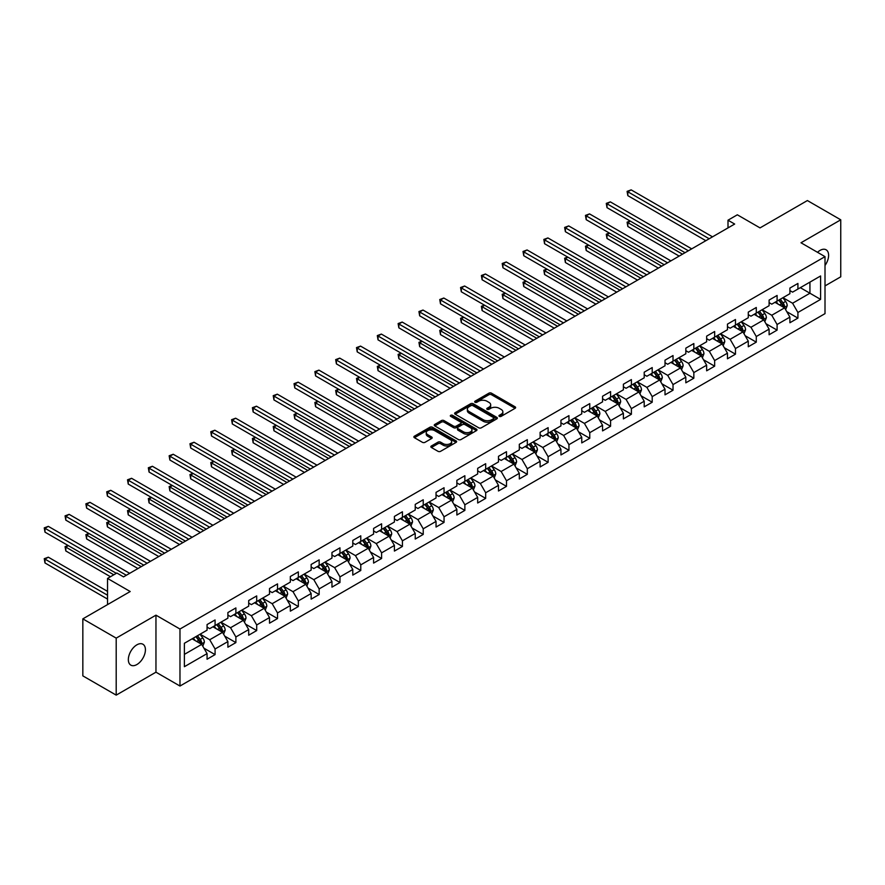 <?xml version="1.0" encoding="UTF-8"?>
<svg xmlns="http://www.w3.org/2000/svg" width="885" height="885" viewBox="0 0 885 885"><rect width="100%" height="100%" fill="white"/><g stroke="black" fill="none" stroke-linecap="round" stroke-linejoin="round"><path stroke-width="1.33" d="M499.328 416.359A1.294 0.752 0 0 0 501.164 416.359L515.081 408.317A1.847 1.073 0 0 0 515.623 407.565A1.847 1.073 0 0 0 515.081 406.812L491.507 393.194A1.847 1.073 0 0 0 488.885 393.194L474.968 401.237A1.294 0.752 0 0 0 476.805 402.288L478.597 401.248A5.929 3.418 0 0 1 486.982 401.248L488.951 402.387A5.929 3.418 0 0 1 490.688 404.81A5.929 3.418 0 0 1 488.951 407.222L487.148 408.262A1.294 0.752 0 0 0 488.985 409.324L490.777 408.284A5.929 3.418 0 0 1 499.162 408.284L501.131 409.423A5.929 3.418 0 0 1 502.868 411.835A5.929 3.418 0 0 1 501.131 414.257L499.328 415.297A1.294 0.752 0 0 0 499.328 416.359L499.328 415.297M136.876 664.547A12.08 6.969 120 0 0 144.775 653.904A12.08 6.969 120 0 0 142.916 644.236A12.08 6.969 120 0 0 136.876 644.833A12.08 6.969 120 0 0 128.989 655.475A12.08 6.969 120 0 0 130.847 665.144A12.08 6.969 120 0 0 136.876 664.547M825.008 265.456A12.08 6.969 120 0 0 826.103 249.791A12.08 6.969 120 0 0 820.063 250.389A12.08 6.969 120 0 0 817.519 252.314M431.382 445.985A1.847 1.073 0 0 0 430.84 446.737A1.847 1.073 0 0 0 431.382 447.489L437.998 451.306A1.847 1.073 0 0 0 440.619 451.306L456.074 442.389A1.847 1.073 0 0 0 456.616 441.626A1.847 1.073 0 0 0 456.074 440.874L432.499 427.267A1.847 1.073 0 0 0 429.878 427.267L414.423 436.183A1.847 1.073 0 0 0 413.881 436.947A1.847 1.073 0 0 0 414.423 437.699L422.41 442.312A1.847 1.073 0 0 0 425.032 442.312L431.648 438.495A1.847 1.073 0 0 0 432.19 437.732A1.847 1.073 0 0 0 431.648 436.98L427.687 434.69A4.956 2.865 0 0 1 426.238 432.665A4.956 2.865 0 0 1 429.291 430.033A4.956 2.865 0 0 1 434.69 430.652L450.211 439.613A4.956 2.865 0 0 1 451.66 441.626A4.956 2.865 0 0 1 448.606 444.27A4.956 2.865 0 0 1 443.208 443.651L440.619 442.157A1.847 1.073 0 0 0 437.998 442.157L431.382 445.985L431.382 447.489M825.008 285.91L840.75 276.817L840.75 219.812L807.397 200.552L760.027 227.899L737.338 214.801L728.001 220.199L734.672 224.049L123.535 576.876L116.864 573.026L107.528 578.425L107.528 604.61M116.201 638.129L116.201 695.134L155.959 672.18L155.959 615.163L116.201 638.129L82.836 618.869L130.206 591.523L107.528 578.425M155.959 615.163L179.976 629.036L825.008 256.639L825.008 313.644L179.976 686.041L179.976 629.036M840.75 219.812L800.991 242.767L825.008 256.639M478.73 427.798A1.847 1.073 0 0 0 481.351 427.798L496.806 418.87A1.847 1.073 0 0 0 497.348 418.118A1.847 1.073 0 0 0 496.806 417.355L473.232 403.748A1.847 1.073 0 0 0 470.61 403.748L455.155 412.664A1.847 1.073 0 0 0 454.613 413.428A1.847 1.073 0 0 0 455.155 414.18L478.73 427.798M451.151 416.636A1.294 0.752 0 0 1 452.467 416.824L452.467 415.275L476.44 429.114A1.847 1.073 0 0 1 476.982 429.878A1.847 1.073 0 0 1 476.44 430.63L460.985 439.546A1.847 1.073 0 0 1 458.364 439.546L434.789 425.939L441.405 422.145L441.405 420.607L434.789 424.424A1.847 1.073 0 0 0 434.247 425.187A1.847 1.073 0 0 0 434.789 425.939L434.789 424.424M441.405 422.145A1.847 1.073 0 0 1 444.027 422.145L444.027 420.607A1.847 1.073 0 0 0 441.405 420.607M444.027 420.607L453.585 426.127A1.847 1.073 0 0 0 456.206 426.127L460.587 423.594A1.847 1.073 0 0 0 461.129 422.842A1.847 1.073 0 0 0 460.587 422.079L450.642 416.337A1.294 0.752 0 0 1 452.467 415.275M116.201 695.134L82.836 675.875L82.836 618.869M203.937 648.185L215.077 654.612L215.077 648.993L227.887 641.592L227.887 647.212L235.886 642.598L235.886 636.968L248.696 629.578L248.696 635.198L256.705 630.574L256.705 624.954L269.516 617.553L269.516 623.184L277.525 618.56L277.525 612.94L290.335 605.539L290.335 611.159L298.334 606.546L298.334 600.915L311.144 593.525L311.144 599.145L319.153 594.521L319.153 588.901L331.963 581.5L331.963 587.131L339.973 582.507L339.973 576.876L352.783 569.486L352.783 575.106L360.781 570.482L360.781 564.862L373.592 557.473L373.592 563.092L381.601 558.468L381.601 552.848L394.411 545.448L394.411 551.078L402.421 546.454L402.421 540.823L415.231 533.434L415.231 539.053L423.229 534.429L423.229 528.81L436.04 521.409L436.04 527.04L444.049 522.415L444.049 516.796L456.859 509.395L456.859 515.015L464.868 510.402L464.868 504.771L477.679 497.381L477.679 503.001L485.677 498.377L485.677 492.757L498.487 485.356L498.487 490.987L506.497 486.363L506.497 480.743L519.307 473.342L519.307 478.962L527.316 474.349L527.316 468.718L540.115 461.328L540.115 466.948L548.125 462.324L548.125 456.704L560.935 449.303L560.935 454.934L568.944 450.31L568.944 444.679L581.755 437.29L581.755 442.909L589.764 438.285L589.764 432.665L602.563 425.276L602.563 430.895L610.573 426.271L610.573 420.652L623.383 413.251L623.383 418.882L631.392 414.257L631.392 408.627L644.203 401.237L644.203 406.857L652.212 402.233L652.212 396.613L665.011 389.212L665.011 394.843L673.02 390.219L673.02 384.599L685.831 377.198L685.831 382.818L693.84 378.205L693.84 372.574L706.65 365.184L706.65 370.804L714.649 366.18L714.649 360.56L727.459 353.159L727.459 358.79L735.468 354.166L735.468 348.546L748.279 341.145L748.279 346.765L756.288 342.152L756.288 336.521L769.098 329.131L769.098 334.751L777.096 330.127L777.096 324.507L789.907 317.107L789.907 322.737L797.916 318.113L797.916 312.482L820.605 299.395L820.605 275.965L809.93 282.138L809.93 293.223L820.605 299.395M215.077 654.612L207.068 659.236L207.068 653.606L184.379 666.704L184.379 643.284L207.068 630.186L207.068 624.567L215.077 619.942L215.077 625.573L227.887 618.172L227.887 612.553L235.886 607.929L235.886 613.548L248.696 606.159L248.696 600.528L256.705 595.915L256.705 601.534L269.516 594.134L269.516 588.514L277.525 583.89L277.525 589.521L290.335 582.12L290.335 576.5L298.334 571.876L298.334 577.496L311.144 570.106L311.144 564.475L319.153 559.851L319.153 565.482L331.963 558.081L331.963 552.461L339.973 547.837L339.973 553.457L352.783 546.067L352.783 540.447L360.781 535.823L360.781 541.443L373.592 534.053L373.592 528.422L381.601 523.798L381.601 529.429L394.411 522.028L394.411 516.409L402.421 511.784L402.421 517.404L415.231 510.014L415.231 504.384L423.229 499.771L423.229 505.39L436.04 497.99L436.04 492.37L444.049 487.746L444.049 493.376L456.859 485.976L456.859 480.356L464.868 475.732L464.868 481.351L477.679 473.962L477.679 468.331L485.677 463.707L485.677 469.338L498.487 461.937L498.487 456.317L506.497 451.693L506.497 457.313L519.307 449.923L519.307 444.303L527.316 439.679L527.316 445.299L540.115 437.909L540.115 432.278L548.125 427.654L548.125 433.285L560.935 425.884L560.935 420.264L568.944 415.64L568.944 421.26L581.755 413.87L581.755 408.239L589.764 403.626L589.764 409.246L602.563 401.845L602.563 396.226L610.573 391.601L610.573 397.232L623.383 389.831L623.383 384.212L631.392 379.588L631.392 385.207L644.203 377.818L644.203 372.187L652.212 367.574L652.212 373.193L665.011 365.793L665.011 360.173L673.02 355.549L673.02 361.18L685.831 353.779L685.831 348.159L693.84 343.535L693.84 349.155L706.65 341.765L706.65 336.134L714.649 331.51L714.649 337.141L727.459 329.74L727.459 324.12L735.468 319.496L735.468 325.116L748.279 317.726L748.279 312.106L756.288 307.482L756.288 313.102L769.098 305.712L769.098 300.081L777.096 295.457L777.096 301.088L789.907 293.687L789.907 288.067L797.916 283.443L797.916 289.063L820.605 275.965M212.942 626.801L222.544 632.344L209.734 639.744L200.132 634.202M207.068 627.111L209.734 628.649L215.077 625.573M209.734 639.744L215.077 648.993M222.544 632.344L227.887 641.592M233.751 614.787L243.364 620.33L230.554 627.731L220.94 622.177M227.887 615.097L230.554 616.635L235.886 613.548M230.554 627.731L235.886 636.968M243.364 620.33L248.696 629.578M254.57 602.762L264.173 608.316L251.373 615.706L241.76 610.163M248.696 603.072L251.373 604.61L256.705 601.534M251.373 615.706L256.705 624.954M264.173 608.316L269.516 617.553M275.39 590.749L284.992 596.291L272.182 603.692L262.579 598.138M269.516 591.058L272.182 592.596L277.525 589.521M272.182 603.692L277.525 612.94M284.992 596.291L290.335 605.539M296.198 578.735L305.812 584.277L293.001 591.678L283.388 586.124M290.335 579.033L293.001 580.582L298.334 577.496M293.001 591.678L298.334 600.915M305.812 584.277L311.144 593.525M317.018 566.71L326.62 572.263L313.81 579.653L304.208 574.111M311.144 567.019L313.81 568.557L319.153 565.482M313.81 579.653L319.153 588.901M326.62 572.263L331.963 581.5M337.838 554.696L347.44 560.238L334.63 567.639L325.027 562.086M331.963 555.006L334.63 556.543L339.973 553.457M334.63 567.639L339.973 576.876M347.44 560.238L352.783 569.486M358.646 542.671L368.26 548.224L355.449 555.614L345.836 550.072M352.783 542.981L355.449 544.529L360.781 541.443M355.449 555.614L360.781 564.862M368.26 548.224L373.592 557.473M379.466 530.657L389.068 536.21L376.258 543.6L366.655 538.058M373.592 530.967L376.258 532.505L381.601 529.429M376.258 543.6L381.601 552.848M389.068 536.21L394.411 545.448M400.285 518.643L409.888 524.185L397.077 531.586L387.475 526.033M394.411 518.953L397.077 520.491L402.421 517.404M397.077 531.586L402.421 540.823M409.888 524.185L415.231 533.434M421.094 506.618L430.707 512.172L417.897 519.561L408.284 514.019M415.231 506.928L417.897 508.477L423.229 505.39M417.897 519.561L423.229 528.81M430.707 512.172L436.04 521.409M441.914 494.604L451.516 500.147L438.706 507.548L429.103 502.005M436.04 494.914L438.706 496.452L444.049 493.376M438.706 507.548L444.049 516.796M451.516 500.147L456.859 509.395M462.733 482.59L472.336 488.133L459.525 495.534L449.923 489.98M456.859 482.889L459.525 484.438L464.868 481.351M459.525 495.534L464.868 504.771M472.336 488.133L477.679 497.381M483.542 470.566L493.155 476.119L480.345 483.509L470.731 477.966M477.679 470.875L480.345 472.413L485.677 469.338M480.345 483.509L485.677 492.757M493.155 476.119L498.487 485.356M504.361 458.552L513.964 464.094L501.153 471.495L491.551 465.941M498.487 458.861L501.153 460.399L506.497 457.313M501.153 471.495L506.497 480.743M513.964 464.094L519.307 473.342M525.181 446.538L534.783 452.08L521.973 459.47L512.371 453.928M519.307 446.837L521.973 448.385L527.316 445.299M521.973 459.47L527.316 468.718M534.783 452.08L540.115 461.328M545.99 434.513L555.603 440.066L542.793 447.456L533.179 441.914M540.115 434.823L542.793 436.36L548.125 433.285M542.793 447.456L548.125 456.704M555.603 440.066L560.935 449.303M566.809 422.499L576.412 428.041L563.601 435.442L553.999 429.889M560.935 422.809L563.601 424.346L568.944 421.26M563.601 435.442L568.944 444.679M576.412 428.041L581.755 437.29M587.629 410.474L597.231 416.027L584.421 423.417L574.819 417.875M581.755 410.784L584.421 412.333L589.764 409.246M584.421 423.417L589.764 432.665M597.231 416.027L602.563 425.276M608.438 398.46L618.051 404.002L605.24 411.403L595.627 405.861M602.563 398.77L605.24 400.308L610.573 397.232M605.24 411.403L610.573 420.652M618.051 404.002L623.383 413.251M629.257 386.446L638.859 391.989L626.049 399.389L616.447 393.836M623.383 386.756L626.049 388.294L631.392 385.207M626.049 399.389L631.392 408.627M638.859 391.989L644.203 401.237M650.077 374.421L659.679 379.975L646.869 387.365L637.266 381.822M644.203 374.731L646.869 376.269L652.212 373.193M646.869 387.365L652.212 396.613M659.679 379.975L665.011 389.212M670.885 362.408L680.499 367.95L667.688 375.351L658.075 369.808M665.011 362.717L667.688 364.255L673.02 361.18M667.688 375.351L673.02 384.599M680.499 367.95L685.831 377.198M691.705 350.394L701.307 355.936L688.497 363.337L678.895 357.783M685.831 350.692L688.497 352.241L693.84 349.155M688.497 363.337L693.84 372.574M701.307 355.936L706.65 365.184M712.514 338.369L722.127 343.922L709.316 351.312L699.714 345.769M706.65 338.678L709.316 340.216L714.649 337.141M709.316 351.312L714.649 360.56M722.127 343.922L727.459 353.159M733.333 326.355L742.946 331.897L730.136 339.298L720.523 333.745M727.459 326.665L730.136 328.202L735.468 325.116M730.136 339.298L735.468 348.546M742.946 331.897L748.279 341.145M754.153 314.341L763.755 319.883L750.945 327.273L741.342 321.731M748.279 314.64L750.945 316.188L756.288 313.102M750.945 327.273L756.288 336.521M763.755 319.883L769.098 329.131M774.961 302.316L784.575 307.869L771.764 315.259L762.162 309.717M769.098 302.626L771.764 304.163L777.096 301.088M771.764 315.259L777.096 324.507M784.575 307.869L789.907 317.107M800.317 287.68L809.93 293.223L792.584 303.245L782.971 297.692M789.907 290.612L792.584 292.15L797.916 289.063M792.584 303.245L797.916 312.482M155.959 672.18L179.976 686.041M728.001 220.199L728.001 227.899M184.379 654.38L201.725 644.369L192.122 638.815M201.725 644.369L207.068 653.606M786.776 311.675L797.916 318.113M765.956 323.7L777.096 330.127M745.148 335.714L756.288 342.152M724.328 347.728L735.468 354.166M703.509 359.752L714.649 366.18M682.7 371.766L693.84 378.205M661.88 383.78L673.02 390.219M641.061 395.805L652.212 402.233M620.252 407.819L631.392 414.257M599.433 419.844L610.573 426.271M578.613 431.858L589.764 438.285M557.804 443.872L568.944 450.31M536.985 455.897L548.125 462.324M516.165 467.911L527.316 474.349M495.357 479.924L506.497 486.363M474.537 491.949L485.677 498.377M453.717 503.963L464.868 510.402M432.909 515.988L444.049 522.415M412.089 528.002L423.229 534.429M391.27 540.016L402.421 546.454M370.461 552.041L381.601 558.468M349.641 564.055L360.781 570.482M328.822 576.069L339.973 582.507M308.013 588.094L319.153 594.521M287.194 600.107L298.334 606.546M266.374 612.121L277.525 618.56M245.565 624.146L256.705 630.574M224.746 636.16L235.886 642.598M499.848 416.536L501.131 415.795A5.929 3.418 0 0 0 502.868 413.383L502.868 411.835M490.688 404.81L490.688 406.348A5.929 3.418 0 0 1 488.951 408.77L487.668 409.512M515.081 406.812L515.081 408.317L491.507 394.743A1.847 1.073 0 0 0 488.885 394.743L475.488 402.476M496.784 418.882L473.232 405.286A1.847 1.073 0 0 0 470.61 405.286L455.178 414.191L455.155 412.664M493.531 418.638A1.294 0.752 0 0 0 493.531 417.587L472.833 405.64A1.294 0.752 0 0 0 471.008 405.64L469.105 406.735A5.929 3.418 0 0 0 467.368 409.158A5.929 3.418 0 0 0 469.105 411.569L483.254 419.744A5.929 3.418 0 0 0 491.629 419.744L493.531 418.638L493.531 420.187A1.294 0.752 0 0 0 493.907 419.656L493.907 418.118M467.368 409.158L467.368 410.695A5.929 3.418 0 0 0 469.105 413.118L469.105 411.569M493.531 420.187L491.629 421.282A5.929 3.418 0 0 1 483.254 421.282L469.105 413.118M444.027 422.145L453.585 427.665A1.847 1.073 0 0 0 456.206 427.665L460.587 425.132A1.847 1.073 0 0 0 461.129 424.38L461.129 422.842M452.467 416.824L476.418 430.641M463.508 431.858A4.956 2.865 0 0 0 468.906 432.477A4.956 2.865 0 0 0 471.959 429.833A4.956 2.865 0 0 0 470.51 427.809L465.045 424.656A1.847 1.073 0 0 0 462.424 424.656L458.043 427.19A1.847 1.073 0 0 0 457.49 427.942A1.847 1.073 0 0 0 458.043 428.705L463.508 431.858L463.508 433.396A4.956 2.865 0 0 0 468.906 434.015A4.956 2.865 0 0 0 471.959 431.371L471.959 429.833M457.49 427.942L457.49 429.49A1.847 1.073 0 0 0 458.043 430.243L458.043 428.705M463.508 433.396L458.043 430.243M451.66 441.626L451.66 443.175A4.956 2.865 0 0 1 448.606 445.819A4.956 2.865 0 0 1 443.208 445.199L440.619 443.706A1.847 1.073 0 0 0 437.998 443.706L431.404 447.511M426.238 432.665L426.238 434.214A4.956 2.865 0 0 0 427.687 436.239L427.687 434.69M431.626 438.506L427.687 436.239M456.074 440.874L456.074 442.389L432.499 428.805A1.847 1.073 0 0 0 429.878 428.805L414.445 437.71M785.626 309.695L787.219 305.69A5 2.887 -120 0 0 785.614 301.431L782.86 297.758M778.07 304.108L776.189 301.608M630.363 221.139L627.83 222.611L627.83 226.46L679.16 256.097M778.734 300.148L781.488 303.82A5 2.887 60 0 1 782.915 306.829L784.519 305.9A5 2.887 -120 0 0 783.081 302.902L780.327 299.219M779.077 299.949L782.13 304.02A2.544 1.471 60 0 1 782.594 304.794L784.519 305.9M627.83 226.46L627.089 222.179L682.501 254.172M627.089 222.179L630.065 220.973M709.184 238.762L627.83 191.791L631.16 189.866L712.514 236.837M705.843 240.687L627.83 195.64L627.83 191.791L627.089 191.37L631.16 189.866M627.83 195.64L627.089 191.37M764.817 321.709L766.399 317.715A5 2.887 -120 0 0 764.806 313.456L762.051 309.772M757.25 316.122L755.381 313.622M609.544 233.164L607.01 234.625L607.01 238.474L658.34 268.111M757.914 312.162L760.669 315.834A5 2.887 60 0 1 762.096 318.843L763.7 317.925A5 2.887 -120 0 0 762.273 314.916L759.518 311.243M758.257 311.962L761.321 316.045A2.544 1.471 60 0 1 761.775 316.819L763.7 317.925M607.01 238.474L606.28 234.204L661.681 266.186M606.28 234.204L609.256 232.987M743.997 333.722L745.579 329.729A5 2.887 -120 0 0 743.986 325.47L741.232 321.797M736.431 328.147L734.561 325.647M588.735 245.178L586.191 246.638L586.191 250.499L637.532 280.136M737.094 324.187L739.849 327.859A5 2.887 60 0 1 741.287 330.868L742.88 329.939A5 2.887 -120 0 0 741.453 326.93L738.698 323.257M737.448 323.976L740.502 328.058A2.544 1.471 60 0 1 740.966 328.833L742.88 329.939M586.191 250.499L585.461 246.218L640.862 278.2M585.461 246.218L588.436 245.012M688.364 250.776L607.01 203.804L610.351 201.88L691.705 248.851M685.034 252.701L607.01 207.665L607.01 203.804L606.28 203.384L610.351 201.88M607.01 207.665L606.28 203.384M667.556 262.801L586.191 215.829L589.532 213.905L670.885 260.876M664.215 264.726L586.191 219.679L586.191 215.829L585.461 215.398L589.532 213.905M586.191 219.679L585.461 215.398M723.178 345.747L724.771 341.743A5 2.887 -120 0 0 723.167 337.484L720.423 333.811M715.622 340.161L713.741 337.661M567.916 257.192L565.382 258.663L565.382 262.513L616.712 292.15M716.286 336.2L719.04 339.873A5 2.887 60 0 1 720.467 342.882L722.072 341.964A5 2.887 -120 0 0 720.633 338.955L717.879 335.271M716.629 336.001L719.682 340.072A2.544 1.471 60 0 1 720.147 340.847L722.072 341.964M565.382 262.513L564.641 258.232L620.053 290.225M564.641 258.232L567.628 257.026M702.369 357.761L703.951 353.768A5 2.887 -120 0 0 702.358 349.509L699.604 345.825M694.802 352.175L692.933 349.686M547.096 269.217L544.563 270.677L544.563 274.527L595.893 304.163M695.466 348.214L698.221 351.898A5 2.887 60 0 1 699.648 354.896L701.252 353.978A5 2.887 -120 0 0 699.825 350.969L697.07 347.296M695.809 348.015L698.873 352.097A2.544 1.471 60 0 1 699.327 352.872L701.252 353.978M544.563 274.527L543.832 270.257L599.233 302.239M543.832 270.257L546.808 269.04M681.55 369.775L683.131 365.782A5 2.887 -120 0 0 681.538 361.522L678.784 357.85M673.983 364.2L672.113 361.699M526.287 281.231L523.754 282.691L523.754 286.552L575.084 316.188M674.647 360.239L677.401 363.912A5 2.887 60 0 1 678.839 366.921L680.432 365.992A5 2.887 -120 0 0 679.005 362.983L676.251 359.31M675.001 360.029L678.054 364.111A2.544 1.471 60 0 1 678.518 364.885L680.432 365.992M523.754 286.552L523.013 282.271L578.414 314.263M523.013 282.271L525.989 281.065M646.736 274.815L565.382 227.843L568.712 225.918L650.077 272.89M643.395 276.739L565.382 231.693L565.382 227.843L564.641 227.423L568.712 225.918M565.382 231.693L564.641 227.423M625.916 286.828L544.563 239.868L547.903 237.932L629.257 284.904M622.586 288.753L544.563 243.718L544.563 239.868L543.832 239.437L547.903 237.932M544.563 243.718L543.832 239.437M605.108 298.853L523.754 251.882L527.084 249.957L608.438 296.929M601.767 300.778L523.754 255.732L523.754 251.882L523.013 251.462L527.084 249.957M523.754 255.732L523.013 251.462M660.73 381.8L662.323 377.795A5 2.887 -120 0 0 660.719 373.536L657.975 369.864M653.174 376.213L651.294 373.713M505.468 293.256L502.934 294.716L502.934 298.566L554.264 328.202M653.838 372.253L656.593 375.926A5 2.887 60 0 1 658.02 378.935L659.624 378.017A5 2.887 -120 0 0 658.186 375.008L655.431 371.324M654.181 372.054L657.234 376.125A2.544 1.471 60 0 1 657.699 376.899L659.624 378.017M502.934 298.566L502.204 294.296L557.605 326.277M502.204 294.296L505.18 293.079M584.288 310.867L502.934 263.896L506.264 261.971L587.629 308.942M580.947 312.792L502.934 267.746L502.934 263.896L502.204 263.476L506.264 261.971M502.934 267.746L502.204 263.476M639.921 393.814L641.503 389.82A5 2.887 -120 0 0 639.91 385.561L637.156 381.877M632.355 388.227L630.485 385.738M484.648 305.27L482.115 306.73L482.115 310.58L533.445 340.216M633.018 384.267L635.773 387.951A5 2.887 60 0 1 637.2 390.96L638.804 390.031A5 2.887 -120 0 0 637.377 387.022L634.622 383.349M633.361 384.068L636.426 388.15A2.544 1.471 60 0 1 636.879 388.924L638.804 390.031M482.115 310.58L481.385 306.31L536.786 338.291M481.385 306.31L484.36 305.104M563.468 322.881L482.115 275.921L485.456 273.996L566.809 320.956M560.139 324.817L482.115 279.771L482.115 275.921L481.385 275.489L485.456 273.996M482.115 279.771L481.385 275.489M619.102 405.839L620.684 401.834A5 2.887 -120 0 0 619.091 397.575L616.336 393.902M611.535 400.252L609.665 397.752M463.84 317.284L461.306 318.755L461.306 322.605L512.636 352.241M612.199 396.292L614.953 399.965A5 2.887 60 0 1 616.391 402.974L617.984 402.044A5 2.887 -120 0 0 616.557 399.035L613.803 395.363M612.553 396.093L615.606 400.164A2.544 1.471 60 0 1 616.071 400.938L617.984 402.044M461.306 322.605L460.565 318.323L515.966 350.316M460.565 318.323L463.541 317.118M542.66 334.906L461.306 287.935L464.636 286.01L545.99 332.981M539.319 336.831L461.306 291.784L461.306 287.935L460.565 287.514L464.636 286.01M461.306 291.784L460.565 287.514M598.282 417.853L599.875 413.848A5 2.887 -120 0 0 598.282 409.6L595.528 405.916M590.726 412.266L588.846 409.766M443.02 329.308L440.487 330.769L440.487 334.618L491.817 364.255M591.39 408.306L594.145 411.979A5 2.887 60 0 1 595.572 414.988L597.176 414.069A5 2.887 -120 0 0 595.738 411.06L592.983 407.388M591.733 408.107L594.786 412.189A2.544 1.471 60 0 1 595.251 412.963L597.176 414.069M440.487 334.618L439.756 330.348L495.158 362.33M439.756 330.348L442.732 329.131M521.84 346.92L440.487 299.949L443.816 298.024L525.181 344.995M518.499 348.845L440.487 303.809L440.487 299.949L439.756 299.528L443.816 298.024M440.487 303.809L439.756 299.528M577.474 429.867L579.056 425.873A5 2.887 -120 0 0 577.462 421.614L574.708 417.941M569.907 424.291L568.037 421.791M422.2 341.322L419.667 342.783L419.667 346.643L470.997 376.269M570.571 420.32L573.325 424.003A5 2.887 60 0 1 574.752 427.012L576.356 426.083A5 2.887 -120 0 0 574.929 423.074L572.175 419.401M570.913 420.121L573.978 424.203A2.544 1.471 60 0 1 574.442 424.977L576.356 426.083M419.667 346.643L418.937 342.362L474.338 374.344M418.937 342.362L421.913 341.156M501.021 358.945L419.667 311.974L423.008 310.049L504.361 357.009M497.691 360.87L419.667 315.823L419.667 311.974L418.937 311.542L423.008 310.049M419.667 315.823L418.937 311.542M556.654 441.892L558.236 437.887A5 2.887 -120 0 0 556.643 433.628L553.888 429.955M549.087 436.305L547.218 433.805M401.392 353.336L398.858 354.808L398.858 358.657L450.188 388.294M549.751 432.345L552.505 436.017A5 2.887 60 0 1 553.944 439.026L555.537 438.097A5 2.887 -120 0 0 554.11 435.099L551.355 431.415M550.105 432.145L553.158 436.216A2.544 1.471 60 0 1 553.623 436.991L555.537 438.097M398.858 358.657L398.117 354.376L453.518 386.369M398.117 354.376L401.093 353.17M480.212 370.959L398.858 323.987L402.188 322.063L483.542 369.034M476.871 372.884L398.858 327.837L398.858 323.987L398.117 323.567L402.188 322.063M398.858 327.837L398.117 323.567M535.834 453.905L537.427 449.912A5 2.887 -120 0 0 535.834 445.653L533.08 441.969M528.279 448.319L526.398 445.819M380.572 365.361L378.039 366.821L378.039 370.671L429.369 400.308M528.942 444.358L531.697 448.042A5 2.887 60 0 1 533.124 451.04L534.728 450.122A5 2.887 -120 0 0 533.29 447.113L530.535 443.44M529.285 444.159L532.339 448.241A2.544 1.471 60 0 1 532.803 449.016L534.728 450.122M378.039 370.671L377.309 366.401L432.71 398.383M377.309 366.401L380.284 365.184M459.392 382.973L378.039 336.001L381.369 334.076L462.733 381.048M456.052 384.898L378.039 339.862L378.039 336.001L377.309 335.581L381.369 334.076M378.039 339.862L377.309 335.581M515.026 465.919L516.608 461.926A5 2.887 -120 0 0 515.015 457.667L512.26 453.994M507.459 460.344L505.589 457.844M359.752 377.375L357.219 378.835L357.219 382.696L408.549 412.333M508.123 456.383L510.877 460.056A5 2.887 60 0 1 512.304 463.065L513.908 462.136A5 2.887 -120 0 0 512.481 459.127L509.727 455.454M508.477 456.173L511.53 460.255A2.544 1.471 60 0 1 511.995 461.03L513.908 462.136M357.219 382.696L356.489 378.415L411.89 410.397M356.489 378.415L359.465 377.209M438.573 394.998L357.219 348.026L360.56 346.101L441.914 393.073M435.243 396.923L357.219 351.876L357.219 348.026L356.489 347.606L360.56 346.101M357.219 351.876L356.489 347.606M494.206 477.944L495.788 473.94A5 2.887 -120 0 0 494.195 469.681L491.44 466.008M486.639 472.358L484.77 469.858M338.944 389.389L336.411 390.86L336.411 394.71L387.741 424.346M487.303 468.397L490.058 472.07A5 2.887 60 0 1 491.496 475.079L493.089 474.161A5 2.887 -120 0 0 491.662 471.152L488.907 467.468M487.657 468.198L490.71 472.269A2.544 1.471 60 0 1 491.175 473.044L493.089 474.161M336.411 394.71L335.669 390.429L391.07 422.422M335.669 390.429L338.645 389.223M417.764 407.012L336.411 360.04L339.74 358.115L421.094 405.087M414.423 408.936L336.411 363.89L336.411 360.04L335.669 359.62L339.74 358.115M336.411 363.89L335.669 359.62M473.387 489.958L474.979 485.965A5 2.887 -120 0 0 473.387 481.705L470.632 478.022M465.831 484.372L463.961 481.882M318.124 401.414L315.591 402.874L315.591 406.724L366.921 436.36M466.495 480.411L469.249 484.095A5 2.887 60 0 1 470.676 487.093L472.28 486.175A5 2.887 -120 0 0 470.842 483.166L468.088 479.493M466.837 480.212L469.891 484.294A2.544 1.471 60 0 1 470.355 485.069L472.28 486.175M315.591 406.724L314.861 402.454L370.262 434.435M314.861 402.454L317.837 401.237M396.945 419.025L315.591 372.065L318.921 370.129L400.285 417.101M393.604 420.961L315.591 375.915L315.591 372.065L314.861 371.634L318.921 370.129M315.591 375.915L314.861 371.634M452.578 501.972L454.16 497.978A5 2.887 -120 0 0 452.567 493.719L449.812 490.047M445.011 496.397L443.142 493.896M297.305 413.428L294.771 414.899L294.771 418.749L346.101 448.385M445.675 492.436L448.43 496.109A5 2.887 60 0 1 449.857 499.118L451.461 498.189A5 2.887 -120 0 0 450.034 495.18L447.279 491.507M446.029 492.226L449.082 496.308A2.544 1.471 60 0 1 449.547 497.082L451.461 498.189M294.771 418.749L294.041 414.468L349.442 446.46M294.041 414.468L297.017 413.262M376.125 431.05L294.771 384.079L298.112 382.154L379.466 429.125M372.795 432.975L294.771 387.929L294.771 384.079L294.041 383.659L298.112 382.154M294.771 387.929L294.041 383.659M431.758 513.997L433.34 509.992A5 2.887 -120 0 0 431.747 505.733L428.993 502.06M424.192 508.41L422.322 505.91M276.496 425.453L273.963 426.913L273.963 430.763L325.293 460.399M424.855 504.45L427.61 508.123A5 2.887 60 0 1 429.048 511.132L430.641 510.214A5 2.887 -120 0 0 429.214 507.205L426.459 503.521M425.209 504.251L428.263 508.333A2.544 1.471 60 0 1 428.727 509.096L430.641 510.214M273.963 430.763L273.222 426.493L328.623 458.474M273.222 426.493L276.197 425.276M355.316 443.064L273.963 396.093L277.293 394.168L358.646 441.139M351.976 444.989L273.963 399.943L273.963 396.093L273.222 395.672L277.293 394.168M273.963 399.943L273.222 395.672M410.939 526.011L412.532 522.017A5 2.887 -120 0 0 410.939 517.758L408.184 514.074M403.383 520.424L401.513 517.935M255.677 437.467L253.143 438.927L253.143 442.777L304.473 472.413M404.047 516.464L406.801 520.148A5 2.887 60 0 1 408.228 523.157L409.832 522.227A5 2.887 -120 0 0 408.394 519.218L405.64 515.546M404.39 516.265L407.443 520.347A2.544 1.471 60 0 1 407.908 521.121L409.832 522.227M253.143 442.777L252.413 438.506L307.814 470.488M252.413 438.506L255.389 437.301M334.497 455.089L253.143 408.118L256.473 406.193L337.838 453.153M331.167 457.014L253.143 411.967L253.143 408.118L252.413 407.686L256.473 406.193M253.143 411.967L252.413 407.686M390.13 538.036L391.712 534.031A5 2.887 -120 0 0 390.119 529.772L387.365 526.099M382.563 532.449L380.694 529.949M234.857 449.48L232.324 450.952L232.324 454.801L283.654 484.438M383.227 528.489L385.982 532.162A5 2.887 60 0 1 387.409 535.171L389.013 534.241A5 2.887 -120 0 0 387.586 531.243L384.831 527.56M383.581 528.29L386.634 532.361A2.544 1.471 60 0 1 387.099 533.135L389.013 534.241M232.324 454.801L231.593 450.52L286.994 482.513M231.593 450.52L234.569 449.315M313.677 467.103L232.324 420.132L235.664 418.207L317.018 465.178M310.347 469.028L232.324 423.981L232.324 420.132L231.593 419.711L235.664 418.207M232.324 423.981L231.593 419.711M369.31 550.05L370.903 546.045A5 2.887 -120 0 0 369.299 541.797L366.545 538.113M361.744 544.463L359.874 541.963M214.048 461.505L211.515 462.966L211.515 466.815L262.845 496.452M362.408 540.503L365.162 544.175A5 2.887 60 0 1 366.6 547.184L368.193 546.266A5 2.887 -120 0 0 366.766 543.257L364.012 539.584M362.762 540.304L365.815 544.386A2.544 1.471 60 0 1 366.279 545.16L368.193 546.266M211.515 466.815L210.774 462.545L266.175 494.527M210.774 462.545L213.75 461.328M292.869 479.117L211.515 432.145L214.845 430.221L296.198 477.192M289.528 481.042L211.515 436.006L211.515 432.145L210.774 431.725L214.845 430.221M211.515 436.006L210.774 431.725M348.491 562.063L350.084 558.07A5 2.887 -120 0 0 348.491 553.811L345.736 550.138M340.935 556.488L339.066 553.988M193.229 473.519L190.695 474.979L190.695 478.84L242.025 508.477M341.599 552.517L344.353 556.2A5 2.887 60 0 1 345.781 559.209L347.385 558.28A5 2.887 -120 0 0 345.947 555.271L343.192 551.598M341.942 552.317L344.995 556.399A2.544 1.471 60 0 1 345.46 557.174L347.385 558.28M190.695 478.84L189.965 474.559L245.366 506.541M189.965 474.559L192.941 473.353M272.049 491.142L190.695 444.17L194.036 442.246L275.39 489.217M268.719 493.067L190.695 448.02L190.695 444.17L189.965 443.739L194.036 442.246M190.695 448.02L189.965 443.739M327.682 574.088L329.264 570.084A5 2.887 -120 0 0 327.671 565.825L324.917 562.152M320.116 568.502L318.246 566.002M172.42 485.533L169.876 487.004L169.876 490.854L221.206 520.491M320.779 564.541L323.534 568.214A5 2.887 60 0 1 324.961 571.223L326.565 570.294A5 2.887 -120 0 0 325.138 567.296L322.383 563.612M321.133 564.342L324.187 568.413A2.544 1.471 60 0 1 324.651 569.188L326.565 570.294M169.876 490.854L169.146 486.573L224.547 518.566M169.146 486.573L172.121 485.367M251.229 503.156L169.876 456.184L173.217 454.259L254.57 501.231M247.9 505.081L169.876 460.034L169.876 456.184L169.146 455.764L173.217 454.259M169.876 460.034L169.146 455.764M306.863 586.102L308.456 582.109A5 2.887 -120 0 0 306.852 577.85L304.097 574.166M299.296 580.516L297.426 578.027M151.6 497.558L149.067 499.018L149.067 502.868L200.397 532.505M299.96 576.555L302.714 580.239A5 2.887 60 0 1 304.152 583.237L305.756 582.319A5 2.887 -120 0 0 304.318 579.31L301.564 575.637M300.314 576.356L303.367 580.438A2.544 1.471 60 0 1 303.832 581.213L305.756 582.319M149.067 502.868L148.326 498.598L203.727 530.58M148.326 498.598L151.302 497.381M230.421 515.17L149.067 468.198L152.397 466.273L233.751 513.245M227.08 517.094L149.067 472.059L149.067 468.198L148.326 467.778L152.397 466.273M149.067 472.059L148.326 467.778M286.043 598.116L287.636 594.123A5 2.887 -120 0 0 286.043 589.864L283.288 586.191M278.487 592.541L276.618 590.041M130.781 509.572L128.248 511.032L128.248 514.893L179.578 544.529M279.151 588.58L281.906 592.253A5 2.887 60 0 1 283.333 595.262L284.937 594.333A5 2.887 -120 0 0 283.499 591.324L280.755 587.651M279.494 588.37L282.547 592.452A2.544 1.471 60 0 1 283.012 593.227L284.937 594.333M128.248 514.893L127.517 510.612L182.918 542.605M127.517 510.612L130.493 509.406M209.601 527.194L128.248 480.223L131.588 478.298L212.942 525.27M206.271 529.119L128.248 484.073L128.248 480.223L127.517 479.803L131.588 478.298M128.248 484.073L127.517 479.803M265.234 610.141L266.816 606.136A5 2.887 -120 0 0 265.223 601.877L262.469 598.205M257.668 604.555L255.798 602.054M109.972 521.586L107.428 523.057L107.428 526.907L158.758 556.543M258.332 600.594L261.086 604.267A5 2.887 60 0 1 262.513 607.276L264.117 606.358A5 2.887 -120 0 0 262.69 603.349L259.936 599.665M258.685 600.395L261.739 604.466A2.544 1.471 60 0 1 262.203 605.24L264.117 606.358M107.428 526.907L106.698 522.626L162.099 554.618M106.698 522.626L109.674 521.42M188.782 539.208L107.428 492.237L110.769 490.312L192.122 537.284M185.452 541.133L107.428 496.087L107.428 492.237L106.698 491.817L110.769 490.312M107.428 496.087L106.698 491.817M244.415 622.155L246.008 618.161A5 2.887 -120 0 0 244.404 613.902L241.649 610.219M236.848 616.568L234.979 614.079M89.153 533.611L86.619 535.071L86.619 538.921L137.949 568.557M237.512 612.608L240.266 616.292A5 2.887 60 0 1 241.705 619.301L243.309 618.372A5 2.887 -120 0 0 241.87 615.363L239.116 611.69M237.866 612.409L240.919 616.491A2.544 1.471 60 0 1 241.384 617.265L243.309 618.372M86.619 538.921L85.878 534.651L141.279 566.632M85.878 534.651L88.854 533.445M167.973 551.222L86.619 504.262L89.949 502.326L171.303 549.297M164.632 553.158L86.619 508.112L86.619 504.262L85.878 503.83L89.949 502.326M86.619 508.112L85.878 503.83M223.595 634.18L225.188 630.175A5 2.887 -120 0 0 223.595 625.916L220.841 622.244M216.04 628.593L214.17 626.093M68.333 545.625L65.8 547.096L65.8 550.946L110.459 576.732M216.703 624.633L219.458 628.306A5 2.887 60 0 1 220.885 631.315L222.489 630.385A5 2.887 -120 0 0 221.051 627.376L218.307 623.704M217.046 624.423L220.1 628.505A2.544 1.471 60 0 1 220.564 629.279L222.489 630.385M65.8 550.946L65.07 546.664L113.8 574.796M65.07 546.664L68.045 545.459M147.153 563.247L65.8 516.276L69.141 514.351L150.494 561.322M143.824 565.172L65.8 520.126L65.8 516.276L65.07 515.855L69.141 514.351M65.8 520.126L65.07 515.855M202.787 646.194L204.369 642.189A5 2.887 -120 0 0 202.776 637.93L200.021 634.257M195.22 640.607L193.35 638.107M107.528 591.368L48.321 557.185L44.98 559.11L44.98 562.96L107.528 599.068M195.884 636.647L198.638 640.32A5 2.887 60 0 1 200.065 643.329L201.669 642.41A5 2.887 -120 0 0 200.242 639.401L197.488 635.718M196.238 636.448L199.291 640.53A2.544 1.471 60 0 1 199.756 641.293L201.669 642.41M44.98 562.96L44.25 558.689L107.528 595.218M44.25 558.689L48.321 557.185M126.334 575.261L44.98 528.29L48.321 526.365L129.675 573.336M116.333 573.336L44.98 532.139L44.98 528.29L44.25 527.869L48.321 526.365M44.98 532.139L44.25 527.869M501.131 415.795L501.131 414.257M487.148 409.324L487.148 408.262M488.951 408.77L488.951 407.222M474.968 402.288L474.968 401.237M488.885 394.743L488.885 393.194M491.507 394.743L491.507 393.194M470.61 405.286L470.61 403.748M473.232 405.286L473.232 403.748M496.806 418.87L496.806 417.355M483.254 421.282L483.254 419.744M491.629 421.282L491.629 419.744M453.585 427.665L453.585 426.127M456.206 427.665L456.206 426.127M460.587 425.132L460.587 423.594M476.44 430.63L476.44 429.114M437.998 443.706L437.998 442.157M440.619 443.706L440.619 442.157M443.208 445.199L443.208 443.651M431.648 438.495L431.648 436.98M414.423 437.699L414.423 436.183M429.878 428.805L429.878 427.267M432.499 428.805L432.499 427.267M784.077 307.582L787.185 305.79M783.081 302.902L785.614 301.431M779.53 304.949L781.488 303.82M763.268 319.596L766.366 317.803M762.273 314.916L764.806 313.456M758.711 316.974L760.669 315.834M742.449 331.621L745.546 329.828M741.453 326.93L743.986 325.47M737.891 328.988L739.849 327.859M721.629 343.634L724.738 341.842M720.633 338.955L723.167 337.484M717.082 341.002L719.04 339.873M700.82 355.648L703.918 353.856M699.825 350.969L702.358 349.509M696.263 353.026L698.221 351.898M680.001 367.673L683.098 365.881M679.005 362.983L681.538 361.522M675.443 365.04L677.401 363.912M659.181 379.687L662.29 377.895M658.186 375.008L660.719 373.536M654.635 377.054L656.593 375.926M638.373 391.701L641.47 389.909M637.377 387.022L639.91 385.561M633.815 389.079L635.773 387.951M617.553 403.726L620.65 401.934M616.557 399.035L619.091 397.575M612.995 401.093L614.953 399.965M596.733 415.74L599.842 413.948M595.738 411.06L598.282 409.6M592.187 413.107L594.145 411.979M575.925 427.754L579.022 425.973M574.929 423.074L577.462 421.614M571.367 425.132L573.325 424.003M555.105 439.779L558.203 437.986M554.11 435.099L556.643 433.628M550.547 437.146L552.505 436.017M534.286 451.792L537.394 450M533.29 447.113L535.834 445.653M529.739 449.171L531.697 448.042M513.477 463.817L516.574 462.025M512.481 459.127L515.015 457.667M508.919 461.185L510.877 460.056M492.657 475.831L495.766 474.039M491.662 471.152L494.195 469.681M488.111 473.198L490.058 472.07M471.838 487.845L474.946 486.053M470.842 483.166L473.387 481.705M467.291 485.223L469.249 484.095M451.029 499.87L454.127 498.078M450.034 495.18L452.567 493.719M446.471 497.237L448.43 496.109M430.21 511.884L433.318 510.092M429.214 507.205L431.747 505.733M425.663 509.251L427.61 508.123M409.39 523.898L412.498 522.106M408.394 519.218L410.939 517.758M404.843 521.276L406.801 520.148M388.581 535.923L391.679 534.131M387.586 531.243L390.119 529.772M384.024 533.29L385.982 532.162M367.762 547.937L370.87 546.145M366.766 543.257L369.299 541.797M363.215 545.315L365.162 544.175M346.942 559.951L350.051 558.169M345.947 555.271L348.491 553.811M342.395 557.329L344.353 556.2M326.134 571.975L329.231 570.183M325.138 567.296L327.671 565.825M321.576 569.343L323.534 568.214M305.314 583.989L308.423 582.197M304.318 579.31L306.852 577.85M300.767 581.368L302.714 580.239M284.494 596.014L287.603 594.222M283.499 591.324L286.043 589.864M279.948 593.381L281.906 592.253M263.686 608.028L266.783 606.236M262.69 603.349L265.223 601.877M259.128 605.395L261.086 604.267M242.866 620.042L245.975 618.25M241.87 615.363L244.404 613.902M238.319 617.42L240.266 616.292M222.058 632.067L225.155 630.275M221.051 627.376L223.595 625.916M217.5 629.434L219.458 628.306M201.238 644.081L204.335 642.289M200.242 639.401L202.776 637.93M196.68 641.448L198.638 640.32"/></g></svg>
